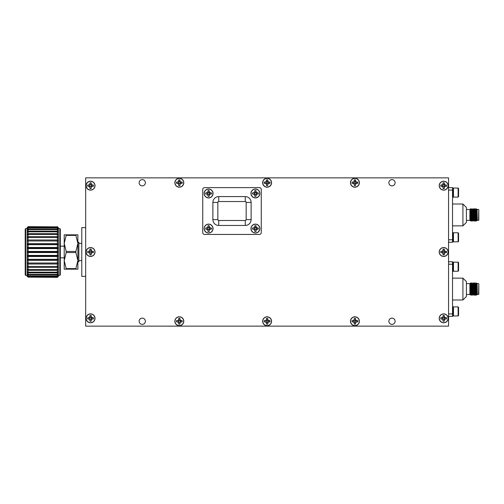 <?xml version="1.0" encoding="UTF-8"?>
<svg xmlns="http://www.w3.org/2000/svg" width="504" height="504" viewBox="0 0 504 504"><rect width="100%" height="100%" fill="white"/><g stroke="black" fill="none" stroke-linecap="round" stroke-linejoin="round"><path stroke-width="0.76" d="M204.252 193.46A4.341 4.341 0 0 1 210.76 189.706A4.341 4.341 0 0 1 210.76 197.222A4.341 4.341 0 0 1 204.252 193.46M208.013 190.625L207.679 192.553L205.758 192.881A2.892 2.892 0 0 0 205.758 194.04L207.679 194.374L208.013 196.295A2.892 2.892 0 0 0 209.173 196.295L209.5 194.374L211.428 194.04A2.892 2.892 0 0 0 211.428 192.881L209.5 192.553L209.173 190.625A2.892 2.892 0 0 0 208.013 190.625L208.039 190.701A2.816 2.816 0 0 1 209.147 190.701L209.173 190.625M209.147 190.701L209.173 191.753M209.034 191.785L209.5 192.553M209.349 192.704L210.3 192.881M210.269 193.019L211.428 192.881M211.352 192.906A2.816 2.816 0 0 1 211.352 194.015L211.428 194.04M209.481 193.643A0.907 0.907 0 0 0 208.713 192.559A0.907 0.907 0 0 0 207.686 193.404A0.907 0.907 0 0 0 208.593 194.374A0.907 0.907 0 0 0 209.481 193.643M211.352 194.015L209.349 194.216L209.147 196.226A2.816 2.816 0 0 1 208.039 196.226L207.837 194.216L205.827 194.015A2.816 2.816 0 0 1 205.827 192.906L207.837 192.704L208.039 190.701M28.142 272.847L28.142 274.334L57.374 274.334L57.374 272.847L28.142 272.847L27.153 271.719L27.153 269.231L28.142 270.333L28.142 272.179L57.374 272.179L57.374 270.333L28.142 270.333M57.374 275.94L57.374 274.85L28.142 274.85L28.142 275.94L57.374 275.94L58.37 275.178L58.37 276.072L57.374 276.954L57.374 276.293L28.142 276.293L28.142 276.954L57.374 276.954M57.374 277.358L28.142 277.131L57.374 277.358L58.37 276.368L57.374 277.358M57.374 226.869L28.142 226.643L57.374 226.869L58.37 227.928L58.37 228.822L57.374 227.707L57.374 227.046L28.142 227.046L28.142 227.707L57.374 227.707M57.374 229.15L57.374 228.06L28.142 228.06L28.142 229.15L57.374 229.15L58.37 230.284L58.37 232.281L57.374 231.153L57.374 229.667L28.142 229.667L28.142 231.153L57.374 231.153M57.374 233.667L57.374 231.821L28.142 231.821L28.142 233.667L57.374 233.667L58.37 234.769L58.37 237.674L57.374 236.634L57.374 234.473L28.142 234.473L28.142 236.634L57.374 236.634M57.374 239.98L57.374 237.554L28.142 237.554L28.142 239.98L57.374 239.98L58.37 240.937L58.37 244.472L57.374 243.621L57.374 240.994L28.142 240.994L28.142 243.621L57.374 243.621M28.142 267.366L28.142 269.527L57.374 269.527L57.374 267.366L28.142 267.366L27.153 266.326L27.153 263.063L28.142 264.02L28.142 266.446L57.374 266.446L57.374 264.02L28.142 264.02M28.142 260.379L28.142 263.006L57.374 263.006L57.374 260.379L28.142 260.379L27.153 259.529L27.153 255.811L28.142 256.53L28.142 259.295L57.374 259.295L57.374 256.53L28.142 256.53M28.142 252.567L28.142 255.402L57.374 255.402L57.374 252.567L28.142 252.567L27.153 252L27.153 227.632L28.142 226.643L27.153 227.632M57.374 247.47L57.374 244.705L28.142 244.705L28.142 247.47L57.374 247.47L58.37 248.189L58.37 273.716L57.374 274.334M57.374 272.847L58.37 271.719L57.374 272.179M57.374 274.85L58.37 273.716L58.37 275.178L57.374 276.293M57.374 277.131L58.37 276.368M58.37 227.632L57.374 226.643L58.37 227.632L57.374 227.046M57.374 228.06L58.37 228.822L58.37 230.284L57.374 229.667M57.374 231.821L58.37 232.281L58.37 234.769L57.374 234.473M57.374 237.554L58.37 237.674L58.37 240.937L28.142 240.994M57.374 240.994L58.37 240.937M57.374 270.333L58.37 269.231L57.374 269.527M57.374 267.366L58.37 266.326L57.374 266.446M57.374 264.02L58.37 263.063L57.374 263.006M57.374 260.379L58.37 259.529L57.374 259.295M57.374 256.53L58.37 255.811L57.374 255.402M57.374 252.567L58.37 252L57.374 251.433L57.374 248.598L28.142 248.598L28.142 251.433L57.374 251.433M57.374 244.705L58.37 244.472L58.37 248.189L27.153 248.189L28.142 248.598M28.142 274.334L27.153 273.716L27.153 271.719L28.142 272.179M28.142 275.94L27.153 275.178L27.153 273.716L28.142 274.85M28.142 276.954L27.153 276.072L27.153 275.178L28.142 276.293M27.153 276.368L28.142 277.131M28.142 226.869L27.153 227.928L28.142 227.046M28.142 227.707L27.153 228.822L28.142 228.06M28.142 229.15L27.153 230.284L28.142 229.667M28.142 231.153L27.153 232.281L28.142 231.821M28.142 233.667L27.153 234.769L28.142 234.473M28.142 236.634L27.153 237.674L28.142 237.554M28.142 239.98L27.153 240.937M28.142 243.621L27.153 244.472L28.142 244.705M28.142 269.527L27.153 269.231L27.153 266.326L28.142 266.446M28.142 263.006L27.153 263.063L27.153 259.529L28.142 259.295M28.142 255.402L27.153 255.811L27.153 252L28.142 251.433M28.142 247.47L27.153 248.189M75.902 234.839L77.874 234.839L77.874 269.161L66.194 269.161L66.194 268.619L75.902 268.619L77.874 260.581L75.902 252.542L66.194 252.542L64.222 260.581L64.222 234.839L75.902 234.839L75.902 235.381L66.194 235.381L64.222 243.419L66.194 251.458L75.902 251.458L75.902 252.542M85.68 276.387L81.78 276.387L81.78 227.613L85.68 227.613M81.78 260.587L78.851 260.587M77.874 261.752L78.851 261.752L78.851 242.248L77.874 242.248M75.902 251.458L77.874 243.419L75.902 235.381M75.902 268.619L75.902 269.161M25.698 275.411L25.2 274.913L25.2 229.087L25.698 228.589L25.698 275.411L27.153 275.411M59.825 275.411L59.825 228.589L60.316 229.087L60.316 274.913L59.825 275.411L58.37 275.411M64.222 257.853L60.316 257.853M66.194 269.161L64.222 269.161L64.222 260.581L66.194 268.619M66.194 235.381L66.194 234.839M66.194 252.542L66.194 251.458M57.374 248.598L58.37 248.189M58.37 252L27.153 252M58.37 255.811L27.153 255.811M58.37 259.529L27.153 259.529M58.37 263.063L27.153 263.063M58.37 244.472L27.153 244.472M472.084 289.145L472.424 288.994M475.02 289.145L475.083 290.235M470.44 289.983L470.251 294.872L469.879 284.369L469.879 294.336L469.879 286.322M469.955 285.573L470.629 283.286M475.442 294.802L475.524 295.262L476.293 294.5L476.664 295.155L476.129 283.33M477.112 283.418L477.313 294.512L478.8 294.267L478.8 283.872L478.554 294.512M476.992 283.626L476.645 283.626L477.313 294.487L476.564 289.239M476.564 293.517L476.047 282.876L475.6 283.632M475.36 295.262L474.755 283.33M474.069 294.802L473.376 283.33M472.689 294.802L471.92 282.876L471.139 283.626L471.826 294.512L472.002 292.937M471.316 294.802L470.629 283.38M475.524 295.262L474.837 282.876M475.083 293.24L474.932 294.512L474.151 295.262L473.47 282.883L473.905 283.632L474.661 282.883M472.469 290.209L472.16 294.5L472.771 295.262L472.002 283.33M471.227 295.262L470.717 282.883L471.152 283.632M466.414 294.512L469.879 294.512M469.879 284.363L470.251 294.872M476.293 294.5L475.619 283.626L475.272 283.626L475.959 294.512M474.932 294.512L474.239 283.626M473.848 290.216L473.539 294.5L472.853 283.632L473.281 282.883M472.16 294.5L471.486 283.626M471.095 290.197L470.786 294.5L469.936 285.188M475.064 285.856L474.976 287.948M474.579 294.512L473.905 283.632M473.684 285.856L473.596 287.948M472.784 295.25L473.218 294.5L472.519 283.62L472.865 283.626M472.311 285.856L472.223 287.948M470.931 285.856L470.843 287.948M470.623 292.944L470.465 294.5M475.329 293.53L475.329 293.019M475.083 286.417L475.083 290.928M475.083 287.904L475.014 288.994M448.56 313.904L452.523 313.904L452.523 316.38L448.56 316.38M448.56 261.752L452.523 261.752L452.523 313.904M452.523 264.235L448.56 264.235M453.02 315.51L453.474 315.958L458.117 315.958L458.571 315.51L458.117 315.958L453.474 315.958L453.474 306.892L453.02 307.346M453.02 316.058L452.523 316.058L453.02 316.058L453.02 306.791L452.523 306.791L453.02 306.791M458.117 315.958L458.117 306.892L453.474 306.892L458.117 306.892L458.571 307.346L458.571 315.51M453.474 271.247L453.02 270.793L453.474 271.247L458.117 271.247L458.117 262.174L458.571 262.628L458.571 270.793L458.117 271.247L453.474 271.247L453.474 262.174L453.02 262.628M452.523 271.341L453.02 271.341L453.02 262.08L452.523 262.08M452.523 278.145L462.918 278.145L462.918 299.993L452.523 299.993M462.918 278.145L466.414 281.635L466.414 296.503L462.918 299.993M86.215 185.667A4.341 4.341 0 0 1 92.73 181.906A4.341 4.341 0 0 1 92.73 189.428A4.341 4.341 0 0 1 86.215 185.667M89.977 182.832L89.649 184.76L87.721 185.088A2.892 2.892 0 0 0 87.721 186.247L89.649 186.575L89.977 188.502A2.892 2.892 0 0 0 91.136 188.502L91.47 186.575L93.391 186.247A2.892 2.892 0 0 0 93.391 185.088L91.47 184.76L91.136 182.832A2.892 2.892 0 0 0 89.977 182.832L90.002 182.902A2.816 2.816 0 0 1 91.111 182.902L91.136 182.832M91.111 182.902L91.136 183.96M91.003 183.985L91.47 184.76M91.312 184.911L92.263 185.088M92.238 185.22L93.391 185.088M93.322 185.113A2.816 2.816 0 0 1 93.322 186.222L93.391 186.247M91.451 185.491A0.907 0.907 0 0 0 90.437 184.766A0.907 0.907 0 0 0 89.649 185.724A0.907 0.907 0 0 0 90.556 186.575A0.907 0.907 0 0 0 91.451 185.491M93.322 186.222L91.312 186.423L91.111 188.433A2.816 2.816 0 0 1 90.002 188.433L89.8 186.423L87.797 186.222A2.816 2.816 0 0 1 87.797 185.113L89.8 184.911L90.002 182.902M85.68 326.138L448.56 326.138L448.56 177.862L85.68 177.862L85.68 326.138M179.329 187.198A4.46 4.46 0 0 0 183.191 180.508A4.46 4.46 0 0 0 175.461 180.508A4.46 4.46 0 0 0 179.329 187.198M267.12 187.198A4.46 4.46 0 0 0 270.982 180.508A4.46 4.46 0 0 0 263.258 180.508A4.46 4.46 0 0 0 267.12 187.198M354.911 187.198A4.46 4.46 0 0 0 358.779 180.508A4.46 4.46 0 0 0 351.049 180.508A4.46 4.46 0 0 0 354.911 187.198M443.684 190.128A4.46 4.46 0 0 0 447.546 183.437A4.46 4.46 0 0 0 439.822 183.437A4.46 4.46 0 0 0 443.684 190.128M443.684 256.46A4.46 4.46 0 0 0 447.546 249.77A4.46 4.46 0 0 0 439.822 249.77A4.46 4.46 0 0 0 443.684 256.46M443.684 322.793A4.46 4.46 0 0 0 447.546 316.103A4.46 4.46 0 0 0 439.822 316.103A4.46 4.46 0 0 0 443.684 322.793M354.911 325.716A4.46 4.46 0 0 0 358.779 319.032A4.46 4.46 0 0 0 351.049 319.032A4.46 4.46 0 0 0 354.911 325.716M267.12 325.716A4.46 4.46 0 0 0 270.982 319.032A4.46 4.46 0 0 0 263.258 319.032A4.46 4.46 0 0 0 267.12 325.716M179.329 325.716A4.46 4.46 0 0 0 183.191 319.032A4.46 4.46 0 0 0 175.461 319.032A4.46 4.46 0 0 0 179.329 325.716M90.556 322.793A4.46 4.46 0 0 0 94.418 316.103A4.46 4.46 0 0 0 86.694 316.103A4.46 4.46 0 0 0 90.556 322.793M90.556 256.46A4.46 4.46 0 0 0 94.418 249.77A4.46 4.46 0 0 0 86.694 249.77A4.46 4.46 0 0 0 90.556 256.46M90.556 190.128A4.46 4.46 0 0 0 94.418 183.437A4.46 4.46 0 0 0 86.694 183.437A4.46 4.46 0 0 0 90.556 190.128M391.98 185.863A3.119 3.119 0 0 0 394.682 181.182A3.119 3.119 0 0 0 389.277 181.182A3.119 3.119 0 0 0 391.98 185.863M142.26 324.381A3.119 3.119 0 0 0 144.963 319.7A3.119 3.119 0 0 0 139.558 319.7A3.119 3.119 0 0 0 142.26 324.381M391.98 324.381A3.119 3.119 0 0 0 394.682 319.7A3.119 3.119 0 0 0 389.277 319.7A3.119 3.119 0 0 0 391.98 324.381M142.26 185.863A3.119 3.119 0 0 0 144.963 181.182A3.119 3.119 0 0 0 139.558 181.182A3.119 3.119 0 0 0 142.26 185.863M204.687 187.608A1.953 1.953 0 0 0 202.74 189.561L202.74 232.483A1.953 1.953 0 0 0 204.687 234.436L259.314 234.436A1.953 1.953 0 0 0 261.267 232.483L261.267 189.561A1.953 1.953 0 0 0 259.314 187.608L204.687 187.608M208.593 233.037A4.46 4.46 0 0 0 212.455 226.353A4.46 4.46 0 0 0 204.731 226.353A4.46 4.46 0 0 0 208.593 233.037M255.415 233.037A4.46 4.46 0 0 0 259.276 226.353A4.46 4.46 0 0 0 251.553 226.353A4.46 4.46 0 0 0 255.415 233.037M255.415 197.921A4.46 4.46 0 0 0 259.276 191.23A4.46 4.46 0 0 0 251.553 191.23A4.46 4.46 0 0 0 255.415 197.921M208.593 197.921A4.46 4.46 0 0 0 212.455 191.23A4.46 4.46 0 0 0 204.731 191.23A4.46 4.46 0 0 0 208.593 197.921M251.124 202.438A5.853 5.853 0 0 0 245.272 196.585L218.736 196.585A5.853 5.853 0 0 0 212.883 202.438L212.883 219.605A5.853 5.853 0 0 0 218.736 225.458L245.272 225.458A5.853 5.853 0 0 0 251.124 219.605L251.124 202.438L246.166 202.438A0.895 0.895 0 0 0 245.272 201.537L218.736 201.537A0.895 0.895 0 0 0 217.841 202.438L217.841 219.605A0.895 0.895 0 0 0 218.736 220.5L245.272 220.5A0.895 0.895 0 0 0 246.166 219.605L246.166 202.438M86.215 251.987A4.341 4.341 0 0 1 92.723 248.226A4.341 4.341 0 0 1 92.723 255.749A4.341 4.341 0 0 1 86.215 251.987M89.977 249.152L89.649 251.08L87.721 251.408A2.892 2.892 0 0 0 87.721 252.567L89.649 252.895L89.977 254.822A2.892 2.892 0 0 0 91.136 254.822L91.463 252.895L93.391 252.567A2.892 2.892 0 0 0 93.391 251.408L91.463 251.08L91.136 249.152A2.892 2.892 0 0 0 89.977 249.152L90.002 249.222A2.816 2.816 0 0 1 91.111 249.222L91.136 249.152M91.111 249.222L91.136 250.28M91.003 250.305L91.463 251.08M91.312 251.231L92.263 251.408M92.238 251.54L93.391 251.408M93.322 251.433A2.816 2.816 0 0 1 93.322 252.542L93.391 252.567M90.556 252.895A0.907 0.907 0 0 1 89.649 251.924A0.907 0.907 0 0 1 90.676 251.087A0.907 0.907 0 0 1 91.445 252.164A0.907 0.907 0 0 1 90.556 252.895M93.322 252.542L91.312 252.743L91.111 254.753A2.816 2.816 0 0 1 90.002 254.753L89.8 252.743L87.79 252.542A2.816 2.816 0 0 1 87.79 251.433L89.8 251.231L90.002 249.222M86.215 318.32A4.341 4.341 0 0 1 92.723 314.559A4.341 4.341 0 0 1 92.723 322.081A4.341 4.341 0 0 1 86.215 318.32M89.977 315.485L89.649 317.413L87.721 317.74A2.892 2.892 0 0 0 87.721 318.9L89.649 319.227L89.977 321.155A2.892 2.892 0 0 0 91.136 321.155L91.463 319.227L93.391 318.9A2.892 2.892 0 0 0 93.391 317.74L91.463 317.413L91.136 315.485A2.892 2.892 0 0 0 89.977 315.485L90.002 315.554A2.816 2.816 0 0 1 91.111 315.554L91.136 315.485M91.111 315.554L91.136 316.613M91.003 316.638L91.463 317.413M91.312 317.564L92.263 317.74M92.238 317.873L93.391 317.74M93.322 317.766A2.816 2.816 0 0 1 93.322 318.875L93.391 318.9M90.556 319.227A0.907 0.907 0 0 1 89.649 318.377A0.907 0.907 0 0 1 90.437 317.419A0.907 0.907 0 0 1 91.445 318.144A0.907 0.907 0 0 1 90.556 319.227M93.322 318.875L91.312 319.076L91.111 321.086A2.816 2.816 0 0 1 90.002 321.086L89.8 319.076L87.79 318.875A2.816 2.816 0 0 1 87.79 317.766L89.8 317.564L90.002 315.554M174.982 321.243A4.341 4.341 0 0 1 181.497 317.488A4.341 4.341 0 0 1 181.497 325.004A4.341 4.341 0 0 1 174.982 321.243M178.744 318.408L178.416 320.336L176.488 320.67A2.892 2.892 0 0 0 176.488 321.823L178.416 322.157L178.744 324.085A2.892 2.892 0 0 0 179.903 324.085L180.237 322.157L182.158 321.823A2.892 2.892 0 0 0 182.158 320.67L180.237 320.336L179.903 318.408A2.892 2.892 0 0 0 178.744 318.408L178.769 318.484A2.816 2.816 0 0 1 179.878 318.484L179.903 318.408M179.878 318.484L179.903 319.536M179.771 319.567L180.237 320.336M180.079 320.494L181.031 320.67M181.005 320.802L182.158 320.67M182.089 320.689A2.816 2.816 0 0 1 182.089 321.798L182.158 321.823M179.323 322.157A0.907 0.907 0 0 1 178.416 321.187A0.907 0.907 0 0 1 179.443 320.342A0.907 0.907 0 0 1 180.218 321.426A0.907 0.907 0 0 1 179.323 322.157M182.089 321.798L180.079 321.999L179.878 324.009A2.816 2.816 0 0 1 178.769 324.009L178.567 321.999L176.564 321.798A2.816 2.816 0 0 1 176.564 320.689L178.567 320.494L178.769 318.484M262.779 321.243A4.341 4.341 0 0 1 269.287 317.488A4.341 4.341 0 0 1 269.287 325.004A4.341 4.341 0 0 1 262.779 321.243M266.54 318.408L266.207 320.336L264.285 320.67A2.892 2.892 0 0 0 264.285 321.823L266.207 322.157L266.54 324.085A2.892 2.892 0 0 0 267.7 324.085L268.027 322.157L269.955 321.823A2.892 2.892 0 0 0 269.955 320.67L268.027 320.336L267.7 318.408A2.892 2.892 0 0 0 266.54 318.408L266.566 318.484A2.816 2.816 0 0 1 267.674 318.484L267.7 318.408M267.674 318.484L267.7 319.536M267.561 319.567L268.027 320.336M267.876 320.494L268.827 320.67M268.796 320.802L269.955 320.67M269.879 320.689A2.816 2.816 0 0 1 269.879 321.798L269.955 321.823M267.12 322.157A0.907 0.907 0 0 1 266.213 321.187A0.907 0.907 0 0 1 267.24 320.342A0.907 0.907 0 0 1 268.008 321.426A0.907 0.907 0 0 1 267.12 322.157M269.879 321.798L267.876 321.999L267.674 324.009A2.816 2.816 0 0 1 266.566 324.009L266.364 321.999L264.354 321.798A2.816 2.816 0 0 1 264.354 320.689L266.364 320.494L266.566 318.484M350.57 321.243A4.341 4.341 0 0 1 357.084 317.488A4.341 4.341 0 0 1 357.084 325.004A4.341 4.341 0 0 1 350.57 321.243M354.331 318.408L354.003 320.336L352.076 320.67A2.892 2.892 0 0 0 352.076 321.823L354.003 322.157L354.331 324.085A2.892 2.892 0 0 0 355.49 324.085L355.824 322.157L357.745 321.823A2.892 2.892 0 0 0 357.745 320.67L355.824 320.336L355.49 318.408A2.892 2.892 0 0 0 354.331 318.408L354.356 318.484A2.816 2.816 0 0 1 355.465 318.484L355.49 318.408M355.465 318.484L355.49 319.536M355.358 319.567L355.824 320.336M355.666 320.494L356.618 320.67M356.593 320.802L357.745 320.67M357.676 320.689A2.816 2.816 0 0 1 357.676 321.798L357.745 321.823M354.911 322.157A0.907 0.907 0 0 1 354.003 321.187A0.907 0.907 0 0 1 355.03 320.342A0.907 0.907 0 0 1 355.805 321.426A0.907 0.907 0 0 1 354.911 322.157M357.676 321.798L355.666 321.999L355.465 324.009A2.816 2.816 0 0 1 354.356 324.009L354.154 321.999L352.151 321.798A2.816 2.816 0 0 1 352.151 320.689L354.154 320.494L354.356 318.484M439.337 318.32A4.341 4.341 0 0 1 445.851 314.559A4.341 4.341 0 0 1 445.851 322.081A4.341 4.341 0 0 1 439.337 318.32M443.104 315.485L442.77 317.413L440.843 317.74A2.892 2.892 0 0 0 440.843 318.9L442.77 319.227L443.104 321.155A2.892 2.892 0 0 0 444.257 321.155L444.591 319.227L446.519 318.9A2.892 2.892 0 0 0 446.519 317.74L444.591 317.413L444.257 315.485A2.892 2.892 0 0 0 443.104 315.485L443.129 315.554A2.816 2.816 0 0 1 444.238 315.554L444.257 315.485M444.238 315.554L444.257 316.613M444.125 316.638L444.591 317.413M444.434 317.564L445.391 317.74M445.36 317.873L446.519 317.74M446.443 317.766A2.816 2.816 0 0 1 446.443 318.875L446.519 318.9M443.684 319.227A0.907 0.907 0 0 1 442.777 318.257A0.907 0.907 0 0 1 443.804 317.419A0.907 0.907 0 0 1 444.572 318.497A0.907 0.907 0 0 1 443.684 319.227M446.443 318.875L444.434 319.076L444.238 321.086A2.816 2.816 0 0 1 443.129 321.086L442.928 319.076L440.918 318.875A2.816 2.816 0 0 1 440.918 317.766L442.928 317.564L443.129 315.554M439.337 251.987A4.341 4.341 0 0 1 445.851 248.226A4.341 4.341 0 0 1 445.851 255.749A4.341 4.341 0 0 1 439.337 251.987M443.104 249.152L442.77 251.08L440.843 251.408A2.892 2.892 0 0 0 440.843 252.567L442.77 252.895L443.104 254.822A2.892 2.892 0 0 0 444.257 254.822L444.591 252.895L446.519 252.567A2.892 2.892 0 0 0 446.519 251.408L444.591 251.08L444.257 249.152A2.892 2.892 0 0 0 443.104 249.152L443.129 249.222A2.816 2.816 0 0 1 444.238 249.222L444.257 249.152M444.238 249.222L444.257 250.28M444.125 250.305L444.591 251.08M444.434 251.231L445.391 251.408M445.36 251.54L446.519 251.408M446.443 251.433A2.816 2.816 0 0 1 446.443 252.542L446.519 252.567M443.684 252.895A0.907 0.907 0 0 1 442.777 251.924A0.907 0.907 0 0 1 443.804 251.087A0.907 0.907 0 0 1 444.572 252.164A0.907 0.907 0 0 1 443.684 252.895M446.443 252.542L444.434 252.743L444.238 254.753A2.816 2.816 0 0 1 443.129 254.753L442.928 252.743L440.918 252.542A2.816 2.816 0 0 1 440.918 251.433L442.928 251.231L443.129 249.222M439.337 185.655A4.341 4.341 0 0 1 445.851 181.894A4.341 4.341 0 0 1 445.851 189.416A4.341 4.341 0 0 1 439.337 185.655M443.104 182.82L442.77 184.748L440.843 185.075A2.892 2.892 0 0 0 440.843 186.234L442.77 186.562L443.104 188.49A2.892 2.892 0 0 0 444.257 188.49L444.591 186.562L446.519 186.234A2.892 2.892 0 0 0 446.519 185.075L444.591 184.748L444.257 182.82A2.892 2.892 0 0 0 443.104 182.82L443.129 182.889A2.816 2.816 0 0 1 444.238 182.889L444.257 182.82M444.238 182.889L444.257 183.947M444.125 183.973L444.591 184.748M444.434 184.899L445.391 185.075M445.36 185.207L446.519 185.075M446.443 185.1A2.816 2.816 0 0 1 446.443 186.209L446.519 186.234M443.684 186.562A0.907 0.907 0 0 1 442.777 185.711A0.907 0.907 0 0 1 443.564 184.754A0.907 0.907 0 0 1 444.572 185.478A0.907 0.907 0 0 1 443.684 186.562M446.443 186.209L444.434 186.411L444.238 188.42A2.816 2.816 0 0 1 443.129 188.42L442.928 186.411L440.918 186.209A2.816 2.816 0 0 1 440.918 185.1L442.928 184.899L443.129 182.889M350.57 182.725A4.341 4.341 0 0 1 357.084 178.97A4.341 4.341 0 0 1 357.084 186.486A4.341 4.341 0 0 1 350.57 182.725M354.331 179.89L354.003 181.818L352.076 182.146A2.892 2.892 0 0 0 352.076 183.305L354.003 183.639L354.331 185.56A2.892 2.892 0 0 0 355.49 185.56L355.824 183.639L357.745 183.305A2.892 2.892 0 0 0 357.745 182.146L355.824 181.818L355.49 179.89A2.892 2.892 0 0 0 354.331 179.89L354.356 179.966A2.816 2.816 0 0 1 355.465 179.966L355.49 179.89M355.465 179.966L355.49 181.018M355.358 181.049L355.824 181.818M355.666 181.969L356.618 182.146M356.593 182.284L357.745 182.146M357.676 182.171A2.816 2.816 0 0 1 357.676 183.28L357.745 183.305M354.911 183.639A0.907 0.907 0 0 1 354.003 182.788A0.907 0.907 0 0 1 354.791 181.824A0.907 0.907 0 0 1 355.805 182.549A0.907 0.907 0 0 1 354.911 183.639M357.676 183.28L355.666 183.481L355.465 185.491A2.816 2.816 0 0 1 354.356 185.491L354.154 183.481L352.151 183.28A2.816 2.816 0 0 1 352.151 182.171L354.154 181.969L354.356 179.966M262.779 182.725A4.341 4.341 0 0 1 269.287 178.97A4.341 4.341 0 0 1 269.287 186.486A4.341 4.341 0 0 1 262.779 182.725M266.54 179.89L266.207 181.818L264.285 182.146A2.892 2.892 0 0 0 264.285 183.305L266.207 183.639L266.54 185.56A2.892 2.892 0 0 0 267.7 185.56L268.027 183.639L269.955 183.305A2.892 2.892 0 0 0 269.955 182.146L268.027 181.818L267.7 179.89A2.892 2.892 0 0 0 266.54 179.89L266.566 179.966A2.816 2.816 0 0 1 267.674 179.966L267.7 179.89M267.674 179.966L267.7 181.018M267.561 181.049L268.027 181.818M267.876 181.969L268.827 182.146M268.796 182.284L269.955 182.146M269.879 182.171A2.816 2.816 0 0 1 269.879 183.28L269.955 183.305M267.12 183.639A0.907 0.907 0 0 1 266.213 182.788A0.907 0.907 0 0 1 267 181.824A0.907 0.907 0 0 1 268.008 182.549A0.907 0.907 0 0 1 267.12 183.639M269.879 183.28L267.876 183.481L267.674 185.491A2.816 2.816 0 0 1 266.566 185.491L266.364 183.481L264.354 183.28A2.816 2.816 0 0 1 264.354 182.171L266.364 181.969L266.566 179.966M174.982 182.725A4.341 4.341 0 0 1 181.497 178.97A4.341 4.341 0 0 1 181.497 186.486A4.341 4.341 0 0 1 174.982 182.725M178.744 179.89L178.416 181.818L176.488 182.146A2.892 2.892 0 0 0 176.488 183.305L178.416 183.639L178.744 185.56A2.892 2.892 0 0 0 179.903 185.56L180.237 183.639L182.158 183.305A2.892 2.892 0 0 0 182.158 182.146L180.237 181.818L179.903 179.89A2.892 2.892 0 0 0 178.744 179.89L178.769 179.966A2.816 2.816 0 0 1 179.878 179.966L179.903 179.89M179.878 179.966L179.903 181.018M179.771 181.049L180.237 181.818M180.079 181.969L181.031 182.146M181.005 182.284L182.158 182.146M182.089 182.171A2.816 2.816 0 0 1 182.089 183.28L182.158 183.305M179.323 183.639A0.907 0.907 0 0 1 178.416 182.788A0.907 0.907 0 0 1 179.203 181.824A0.907 0.907 0 0 1 180.218 182.549A0.907 0.907 0 0 1 179.323 183.639M182.089 183.28L180.079 183.481L179.878 185.491A2.816 2.816 0 0 1 178.769 185.491L178.567 183.481L176.564 183.28A2.816 2.816 0 0 1 176.564 182.171L178.567 181.969L178.769 179.966M472.084 215.006L472.424 214.855M475.02 215.006L475.083 216.096M470.44 215.851L470.251 220.739L469.879 210.231L469.879 220.198L469.879 212.19M469.955 211.434L470.629 209.147M475.442 220.67L475.524 221.124L476.293 220.368L476.664 221.017L476.129 209.198M477.099 209.286L477.313 220.374L478.8 220.128L478.8 209.733L478.554 220.374M476.564 219.379L476.211 208.738L476.658 209.5L477.313 220.349L476.564 215.101M476.047 208.738L475.6 209.494M475.36 221.124L474.755 209.198M474.069 220.67L473.376 209.198M472.689 220.67L471.92 208.738L471.139 209.488L471.826 220.38L472.002 218.805M471.316 220.67L470.629 209.242M475.524 221.124L474.837 208.738M475.083 219.101L474.932 220.374L474.151 221.124L473.47 208.751L473.905 209.5L474.661 208.751M472.469 216.071L472.16 220.368L472.771 221.124L472.002 209.198M471.227 221.124L470.717 208.751L471.152 209.5M466.414 220.374L469.879 220.374M469.879 210.231L470.251 220.739M476.293 220.368L475.606 209.5M475.348 221.117L474.913 220.368L474.239 209.488M473.848 216.077L473.539 220.368L472.853 209.5L473.281 208.751M472.16 220.368L471.486 209.488M471.095 216.065L470.786 220.368L469.936 211.05M476.658 209.5L476.992 209.488M475.959 220.374L475.272 209.488L475.619 209.488M475.064 211.718L474.976 213.816M474.579 220.374L473.905 209.5M473.684 211.718L473.596 213.809M472.784 221.117L473.218 220.368L472.519 209.488L472.865 209.488M472.311 211.718L472.223 213.809M470.931 211.718L470.843 213.809M470.623 218.805L470.465 220.368L471.215 221.117M475.329 219.391L475.329 218.881M475.083 212.279L475.083 216.789M475.083 213.765L475.014 214.855M448.56 239.765L452.523 239.765L452.523 242.248L448.56 242.248M448.56 187.62L452.523 187.62L452.523 239.765M452.523 190.096L448.56 190.096M453.02 241.372L453.474 241.826L458.117 241.826L458.117 232.754L458.571 233.207L458.571 241.372L458.117 241.826L453.474 241.826L453.474 232.754L453.02 233.207M452.523 241.92L453.02 241.92L453.02 232.659L452.523 232.659M453.474 197.108L453.02 196.654L453.474 197.108L458.117 197.108L458.117 188.042L458.571 188.49L458.571 196.654L458.117 197.108L453.474 197.108L453.474 188.042L453.02 188.49M453.02 197.209L452.523 197.209L453.02 197.209L453.02 187.942L452.523 187.942M452.523 204.007L462.918 204.007L462.918 225.855L452.523 225.855M462.918 204.007L466.414 207.497L466.414 222.365L462.918 225.855M251.074 193.448A4.341 4.341 0 0 1 257.582 189.687A4.341 4.341 0 0 1 257.582 197.209A4.341 4.341 0 0 1 251.074 193.448M254.835 190.613L254.501 192.541L252.58 192.868A2.892 2.892 0 0 0 252.58 194.027L254.501 194.361L254.835 196.283A2.892 2.892 0 0 0 255.994 196.283L256.322 194.361L258.25 194.027A2.892 2.892 0 0 0 258.25 192.868L256.322 192.541L255.994 190.613A2.892 2.892 0 0 0 254.835 190.613L254.86 190.688A2.816 2.816 0 0 1 255.969 190.688L255.994 190.613M255.969 190.688L255.994 191.741M255.856 191.766L256.322 192.541M256.171 192.692L257.122 192.868M257.09 193.001L258.25 192.868M258.174 192.893A2.816 2.816 0 0 1 258.174 194.002L258.25 194.027M255.415 194.355A0.907 0.907 0 0 1 254.507 193.391A0.907 0.907 0 0 1 255.534 192.547A0.907 0.907 0 0 1 256.303 193.631A0.907 0.907 0 0 1 255.415 194.355M258.174 194.002L256.171 194.204L255.969 196.213A2.816 2.816 0 0 1 254.86 196.213L254.659 194.204L252.649 194.002A2.816 2.816 0 0 1 252.649 192.893L254.659 192.692L254.86 190.688M251.074 228.564A4.341 4.341 0 0 1 257.582 224.809A4.341 4.341 0 0 1 257.582 232.325A4.341 4.341 0 0 1 251.074 228.564M254.835 225.729L254.501 227.657L252.58 227.991A2.892 2.892 0 0 0 252.58 229.144L254.501 229.477L254.835 231.399A2.892 2.892 0 0 0 255.994 231.399L256.322 229.477L258.25 229.144A2.892 2.892 0 0 0 258.25 227.991L256.322 227.657L255.994 225.729A2.892 2.892 0 0 0 254.835 225.729L254.86 225.805A2.816 2.816 0 0 1 255.969 225.805L255.994 225.729M255.969 225.805L255.994 226.857M255.856 226.888L256.322 227.657M256.171 227.808L257.122 227.991M257.09 228.123L258.25 227.991M258.174 228.01A2.816 2.816 0 0 1 258.174 229.118L258.25 229.144M255.415 229.477A0.907 0.907 0 0 1 254.507 228.507A0.907 0.907 0 0 1 255.534 227.663A0.907 0.907 0 0 1 256.303 228.747A0.907 0.907 0 0 1 255.415 229.477M258.174 229.118L256.171 229.32L255.969 231.33A2.816 2.816 0 0 1 254.86 231.33L254.659 229.32L252.649 229.118A2.816 2.816 0 0 1 252.649 228.01L254.659 227.808L254.86 225.805M204.246 228.564A4.341 4.341 0 0 1 210.76 224.809A4.341 4.341 0 0 1 210.76 232.325A4.341 4.341 0 0 1 204.246 228.564M208.013 225.729L207.679 227.657L205.752 227.991A2.892 2.892 0 0 0 205.752 229.144L207.679 229.477L208.013 231.399A2.892 2.892 0 0 0 209.166 231.399L209.5 229.477L211.422 229.144A2.892 2.892 0 0 0 211.422 227.991L209.5 227.657L209.166 225.729A2.892 2.892 0 0 0 208.013 225.729L208.032 225.805A2.816 2.816 0 0 1 209.141 225.805L209.166 225.729M209.141 225.805L209.166 226.857M209.034 226.888L209.5 227.657M209.343 227.808L210.294 227.991M210.269 228.123L211.422 227.991M211.352 228.01A2.816 2.816 0 0 1 211.352 229.118L211.422 229.144M208.587 229.477A0.907 0.907 0 0 1 207.679 228.507A0.907 0.907 0 0 1 208.706 227.663A0.907 0.907 0 0 1 209.481 228.747A0.907 0.907 0 0 1 208.587 229.477M211.352 229.118L209.343 229.32L209.141 231.33A2.816 2.816 0 0 1 208.032 231.33L207.831 229.32L205.827 229.118A2.816 2.816 0 0 1 205.827 228.01L207.831 227.808L208.032 225.805M453.02 264.947L453.02 264.461M453.02 309.664L453.02 309.179M453.02 190.808L453.02 190.329M453.02 235.526L453.02 235.04M245.272 201.537L245.272 196.585M246.166 219.605L251.124 219.605M245.272 220.5L245.272 225.458M218.736 220.5L218.736 225.458M217.841 219.605L212.883 219.605M217.841 202.438L212.883 202.438M218.736 201.537L218.736 196.585M81.78 243.413L78.851 243.413M27.153 228.589L25.698 228.589M59.825 228.589L58.37 228.589M64.222 246.147L60.316 246.147M473.539 294.5L474.151 295.262M471.92 282.876L472.531 283.632M476.047 282.876L476.658 283.632M477.313 283.626L478.554 283.626M466.414 283.626L470.106 283.626L470.389 283.122M473.552 294.512L473.206 294.512M472.172 294.512L471.826 294.512M470.799 294.512L470.452 294.512M474.913 294.5L475.348 295.25M470.786 294.5L471.215 295.25M474.85 282.883L475.285 283.632M471.41 295.25L471.845 294.5M476.217 284.609L476.784 284.609M458.117 262.174L453.474 262.174M473.206 220.374L474.151 221.124M471.92 208.738L472.531 209.5M477.313 209.488L478.554 209.488M466.414 209.488L470.106 209.488M472.172 220.374L471.41 221.117M470.093 209.5L470.389 208.984M474.85 208.751L475.285 209.5M458.571 233.207L458.117 232.754L453.474 232.754M458.117 188.042L453.474 188.042L458.117 188.042"/></g></svg>
